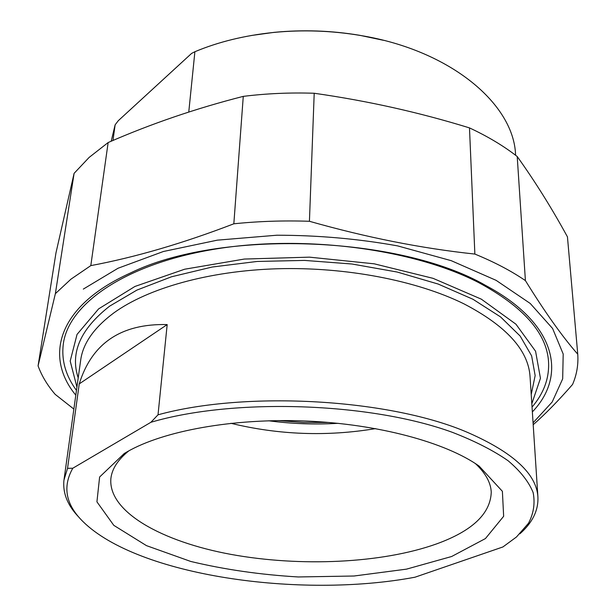 <?xml version="1.0" encoding="UTF-8"?>
<svg xmlns="http://www.w3.org/2000/svg" width="616" height="616" viewBox="0 0 616 616"><rect width="100%" height="100%" fill="white"/><g stroke="black" fill="none" stroke-linecap="round" stroke-linejoin="round"><path stroke-width="0.92" d="M74.105 173.342L89.135 157.419L108.146 142.542L90.814 265.619L70.948 279.171L55.371 293.663L74.105 173.342L55.971 252.868L38.069 365.873C41.703 375.814 47.409 385.316 55.186 394.371L73.858 409.07M533.194 424.709C545.337 414.06 558.466 400.646 572.572 384.453C576.745 374.759 578.47 364.672 577.754 354.2L567.452 236.875C551.905 208.4 535.158 181.612 517.209 156.502L525.409 280.603C511.165 270.878 494.317 262.039 474.867 254.069L469.484 127.897C487.803 136.444 503.711 145.984 517.209 156.502M243.274 96.373C266.435 93.501 290.082 92.462 314.206 93.255L309.432 221.283C283.699 220.42 258.497 221.26 233.834 223.8L243.274 96.373C196.219 108.362 151.174 123.754 108.146 142.542M90.814 265.619C135.174 257.311 182.852 243.374 233.834 223.8M533.071 422.807L552.182 402.009L562.678 378.848L563.193 354.023L552.598 328.49L530.222 303.457L496.111 280.342L451.235 260.676L397.628 245.892C358.435 238.815 318.179 235.258 276.853 235.22L217.333 240.155L163.394 251.497L118.049 268.245L83.314 289.096M38.069 365.873L55.371 293.663M525.409 280.603C544.89 312.112 562.339 336.644 577.754 354.2M309.432 221.283C366.389 237.46 421.529 248.394 474.867 254.069M469.484 127.897C419.288 112.405 367.529 100.855 314.206 93.255M532.355 411.904C566.997 375.775 557.149 323.67 485.724 285.485C399.076 235.358 219.72 229.106 130.392 273.027C57.342 305.913 44.098 356.795 75.799 395.164M79.241 383.891C91.853 343.243 121.167 323.469 167.182 324.578L79.241 383.891L67.544 468.337L63.956 480.095C62.586 493.239 67.698 505.759 79.31 517.656M167.182 324.578L158.019 414.814L150.889 422.291L72.78 468.237L67.544 468.337M72.78 468.237C62.347 486.825 65.743 504.589 82.952 521.552C137.876 575.675 299.684 598.898 414.992 577.207L502.895 546.962L516.485 536.975L528.497 523.238C533.656 513.451 535.204 503.241 533.156 492.623C528.867 481.889 520.528 471.271 508.131 460.76C493.377 450.496 474.813 441.025 452.444 432.355C370.316 402.271 233.618 397.751 150.889 422.291M519.889 533.81C532.517 522.63 538.53 510.333 537.907 496.92C536.451 473.935 513.328 452.575 468.537 432.84C391.56 399.053 246.816 390.328 158.019 414.814M475.398 463.571C485.516 473.073 490.798 482.605 491.252 492.169C490.513 513.698 472.295 530.938 436.613 543.889C382.005 563.432 300.223 567.043 231.031 554.408C162.185 541.757 108.1 511.958 110.865 478.671C111.881 469.015 117.872 459.744 128.821 450.858M127.089 451.836L124.255 453.507L99.615 477.015L96.928 501.832L113.798 525.348L146.462 545.637L190.752 561.453C224.617 569.561 260.445 574.736 298.252 576.961L354.077 576.006L406.475 569.145L451.628 556.51L485.431 538.569L503.649 516.293L502.387 491.306L479.109 466.081C445.884 442.465 378.401 423.985 305.621 421.013C232.848 418.056 163.201 430.969 127.089 451.836M375.637 428.605C327.019 436.698 278.771 434.927 230.877 423.292M76.923 387.079L70.193 361.076L77.031 334.434L98.599 308.893L134.95 286.455L184.6 269.231L244.352 259.051L309.448 257.149L374.22 263.817L433.063 278.34L481.327 299.16L515.938 324.193L535.581 351.251L540.448 378.316L531.824 403.757M329.036 422.476L303.388 422.437L277.801 420.597M268.699 420.782C291.753 423.854 314.884 424.701 338.099 423.323M532.047 407.107C544.005 393.062 549.503 377.777 548.517 361.245C546.484 332.832 523.169 306.606 478.57 282.551C413.267 248.787 302.787 234.219 213.367 249.395C123.754 264.503 68.222 304.627 63.286 344.159C61.331 360.329 65.727 375.745 76.461 390.398M112.967 140.471L115.138 124.817L118.295 120.69L191.599 53.415L194.895 51.721L188.766 112.058M383.345 40.279L359.836 35.328C331.37 30.554 302.787 29.568 274.089 32.363L251.628 35.451M194.895 51.721C218.41 41.873 244.652 35.451 273.62 32.456C302.625 29.63 331.516 30.631 360.291 35.451C451.536 50.343 514.021 104.743 515.577 154.932L515.577 154.932M111.203 141.226L115.138 124.817M64.049 479.456L80.611 360.668C82.706 343.774 93.794 327.851 113.86 312.889C147.694 288.342 208.762 270.848 277.331 268.761C345.892 266.774 416.77 280.603 463.833 303.788C506.237 325.887 528.312 350.127 530.045 376.515L537.907 496.92M531.223 394.51L535.15 375.583L531.639 355.886L520.173 336.067L500.554 316.909L472.973 299.268L438.13 284.038L397.235 272.049L352.013 264.01L304.55 260.414L257.157 261.454L212.104 267.044L171.479 276.792L136.937 290.082L109.656 306.137C80.411 329.06 69.931 352.983 78.209 377.901M110.926 478.162L110.865 478.671M274.089 32.363L273.62 32.456M359.836 35.328L360.291 35.451"/></g></svg>
